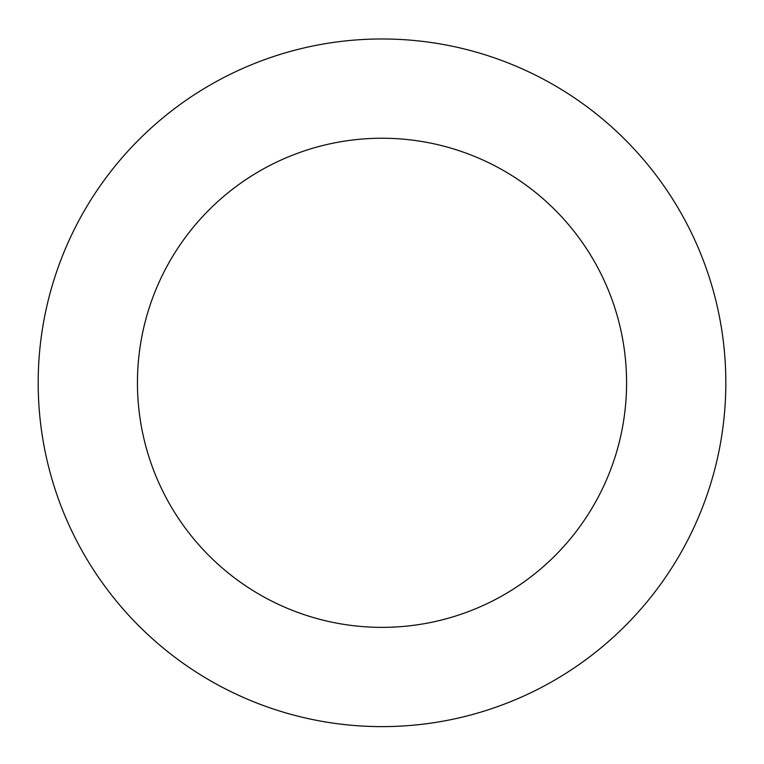 <?xml version="1.0" encoding="UTF-8"?>
<svg xmlns="http://www.w3.org/2000/svg" width="764" height="764" viewBox="0 0 764 764"><rect width="100%" height="100%" fill="white"/><g stroke="black" fill="none" stroke-linecap="round" stroke-linejoin="round"><path stroke-width="1.15" d="M556.297 86.427A343.819 343.819 0 0 0 38.2 380.052A343.819 343.819 0 0 0 551.532 681.927A343.819 343.819 0 0 0 556.297 86.427M505.988 171.986A244.566 244.566 0 0 0 137.453 380.844A244.566 244.566 0 0 0 502.597 595.576A244.566 244.566 0 0 0 505.988 171.986"/></g></svg>
